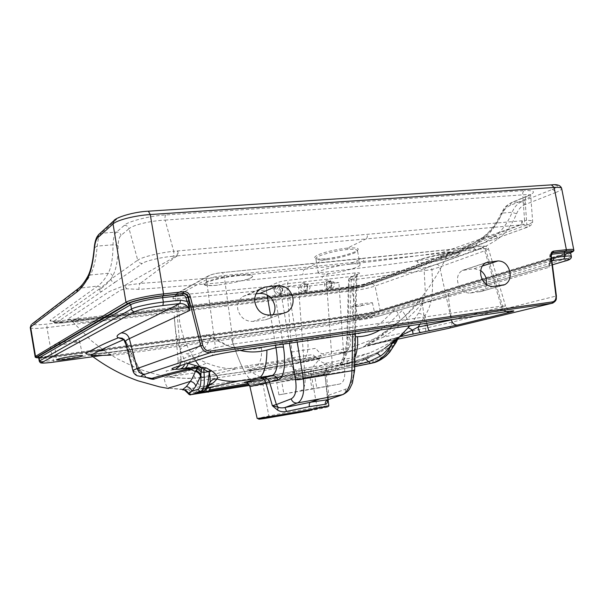 <?xml version="1.0" encoding="UTF-8"?>
<svg xmlns="http://www.w3.org/2000/svg" width="604" height="604" viewBox="0 0 604 604"><rect width="100%" height="100%" fill="white"/><g stroke="black" fill="none" stroke-linecap="round" stroke-linejoin="round"><path stroke-width="0.45" stroke-dasharray="3.02 2.27" d="M450.652 252.774C456.473 252.162 459.546 252.283 459.87 253.136C460.761 255.084 440.52 260.769 426.281 262.77L425.609 262.461C418.647 263.185 416.096 262.8 417.945 261.305L416.126 261.23C421.064 258.459 439.372 253.944 450.652 252.774M416.126 261.23C421.101 258.663 439.486 254.45 450.758 253.34C456.586 252.766 459.659 252.895 459.976 253.718C460.882 255.635 440.535 261.034 426.281 262.77M237.923 275.054C247.051 274.246 251.936 274.571 252.585 276.028C252.676 276.934 250.954 278.036 247.444 279.342L244.786 279.811C237.191 282.06 228.893 283.684 219.916 284.688L217.5 285.216C209.158 285.82 204.65 285.428 203.978 284.046C202.801 281.683 222.34 276.489 237.923 275.054M217.5 285.216C209.18 285.956 204.696 285.715 204.046 284.476C202.914 282.332 222.476 277.206 238.029 275.681C247.149 274.812 252.019 275.016 252.638 276.307C252.691 277.108 250.962 278.119 247.444 279.342M278.799 286.847L279.199 286.787C283.095 288.47 283.351 290.743 279.962 293.589L279.516 293.657C275.643 291.936 275.401 289.671 278.799 286.847M279.629 294.669C284.786 293.665 283.185 284.288 278.082 285.692C272.887 286.681 274.526 296.119 279.629 294.669L279.924 293.589C283.601 290.818 283.359 288.546 279.199 286.787L281.766 286.968C277.916 287.255 278.278 294.269 282.159 293.869L282.287 293.854C286.16 293.544 285.737 286.5 281.841 286.96M283.888 393.997L278.912 394.865L276.783 382.687L289.814 379.901C292.291 378.98 293.408 375.688 293.174 370.041L286.862 286.387L306.908 284.122C303.148 284.378 303.533 291.362 307.293 290.924L307.428 290.917C311.06 288.259 310.917 285.994 306.998 284.114L326.53 281.902L332.245 363.736C332.434 369.271 331.211 372.509 328.576 373.446L314.752 376.352L281.766 381.856L283.888 393.997L312.072 389.097L309.958 377.153M328.297 280.06C323.351 279.795 323.155 289.18 328.108 288.976C333.031 289.218 333.242 279.901 328.297 280.06M328.538 281.215L328.84 281.2C332.411 283.238 332.464 285.466 328.999 287.882L328.697 287.897C325.111 285.866 325.058 283.631 328.538 281.215M306.923 284.122L304.25 283.963C308.161 285.843 308.297 288.1 304.673 290.728L304.544 290.735C300.671 288.825 300.55 286.568 304.174 283.971L303.548 282.815C298.429 283.155 299.146 292.646 304.205 291.815C309.286 291.453 308.614 282.023 303.548 282.815M331.838 288.055C335.499 287.768 335.114 280.898 331.437 281.343L331.369 281.351C327.73 281.623 328.055 288.47 331.732 288.063L331.838 288.055M486.507 284.673C485.79 287.972 484.174 290.192 481.645 291.317L470.206 293.083C464.265 293.076 460.142 289.58 457.847 282.596C456.76 277.032 458.262 272.985 462.339 270.456L474.193 268.689L480.716 270.569M210.464 387.821L256.088 380.92L319.425 369.557L339.818 365.261L361.939 358.912L374.744 353.838L384.522 348.448L374.903 354.941L365.85 358.761L356.073 361.932M354.805 362.287L336.118 366.507L307.949 371.687L308.893 374.306L248.939 384.484M354.805 362.189L342.158 364.733L349.203 362.876L338.995 364.793C344.975 361.486 348.448 352.2 349.414 336.926L355.401 336.745M329.648 367.33L338.995 364.793L328.984 367.542C330.094 368.123 294.661 374.888 268.38 379.169L262.597 380.105M378.776 337.191L362.249 347.655L351.89 351.105L315.416 359.456L292.495 363.699L253.25 370.335L212.049 376.368C202.446 377.666 198.927 377.998 201.494 377.364L236.602 368.772C226.424 369.089 216.466 367.149 206.719 362.966L185.821 353.899C192.94 353.227 199.796 346.794 206.379 334.593L222.483 343.45C234.79 349.354 247.64 350.886 261.041 348.032L261.57 347.912C277.931 344.099 293.287 341.117 307.655 338.95L351.12 334.88C362.747 333.952 373.4 329.293 383.072 320.898L395.341 309.203C400.354 316.458 401.215 320.951 397.938 322.679L395.409 323.872L378.776 337.191L353.046 346.756L322.778 353.823C320.309 353.499 318.051 351.664 316.013 348.312L290.569 352.147L294.042 358.58L198.384 373.385L195.266 366.522L166.115 370.916C167.821 374.639 169.633 376.73 171.536 377.206L170.524 377.251C168.297 376.821 178.21 374.45 183.488 372.66C189.973 370.546 197.719 367.315 206.719 362.966M353.612 350.577L339.69 353.295L346.704 351.279L304.688 358.429L257.863 365.073L251.777 366.99L236.602 368.772M304.363 411.475L269.059 417.319L282.544 414.54L317.319 408.802L304.363 411.475M326.522 259.69C320.92 260.362 317.311 260.06 315.696 258.769C315.53 255.432 338.987 249.958 347.036 249.573C352.895 248.961 356.375 249.278 357.47 250.509C358.3 253.62 332.759 259.637 326.522 259.69L325.881 258.754C340.709 257.682 359.357 250.652 357.462 250.418L357.47 250.501M349.678 264.144C341.645 264.635 318.119 270.003 318.24 272.993C319.803 274.133 323.397 274.344 329.029 273.635C335.333 273.461 360.822 267.595 360.075 264.801C358.995 263.706 355.529 263.487 349.678 264.144L361.532 258.701L221.947 272.623C216.391 273.272 212.291 274.208 209.626 275.439L178.641 292.721L176.134 294.827L178.55 295.054L267.202 286.689L270.245 285.994L276.111 283.117C279.018 281.864 283.163 280.905 288.546 280.241L355.288 272.91C359.674 272.502 360.663 272.872 358.263 274.027L357.319 274.344L355.983 277.327L353.831 369.875C353.249 380.384 350.441 386.832 345.405 389.24L328.78 395.144L326.1 372.759L324.816 373.385L327.61 400.052M358.263 274.027L351.566 276.896L352.313 277.153L425.442 267.595L436.481 264.363L482.536 247.481C485.254 246.387 484.823 245.994 481.237 246.289L362.053 258.603L364.159 261.358L484.098 248.712C486.839 248.365 488.296 248.387 488.455 248.78L485.895 250.366L439.712 267.013L451.316 319.652M147.58 377.832C146.191 377.462 144.122 375.477 141.381 371.89L141.917 373.348L133.945 371.536L137.085 375.741L147.595 377.84L141.917 373.348C137.531 366.205 132.359 356.043 126.41 342.868L124.016 339.191L125.338 341.985L126.41 342.868L126.153 341.955L124.5 339.992M133.008 371.067L133.945 371.536L126.387 342.861L124.016 339.191L122.469 338.263M111.038 355.099L115.553 355.024L334.246 324.703C343.676 322.068 359.365 318.602 366.598 317.062L420.648 300.626L422.362 303.465L425.609 328.198L383.457 337.077L372.064 342.038C368.04 343.676 363.759 346.379 368.274 345.299L370.003 344.952C382.574 341.909 392.192 339.259 398.859 337.009L399.599 336.768M394.057 340.271C392.925 341.434 392.668 343.132 393.287 345.36C387.806 353.816 381.23 358.874 373.559 360.528L346.756 365.956C354.103 363.834 361.184 361.305 368.002 358.368L393.287 345.36L398.882 337.055L397.092 337.613L396.186 338.217L398.685 337.387L392.479 341.215L396.186 338.217C389.64 340.429 380.173 343.034 367.791 346.024C363.517 347.693 365.133 344.59 370.66 341.192L382.868 333.174L383.457 337.077C397.221 328.153 410.146 316.964 422.241 303.495C421.939 300.603 422.453 298.814 423.766 298.127L423.887 298.104C422.566 298.784 422.06 300.573 422.362 303.465L448.425 296.828L548.953 267.33L550.501 259.267L550.123 256.3L550.954 256.043L556.05 296.058L451.852 322.204L448.425 296.828C448.228 293.982 449.172 292.034 451.248 290.977L424.197 298.044L372.736 313.816C365.518 315.884 355.726 318.006 343.366 320.188L159.615 345.526C137.153 348.387 106.968 353.325 89.777 354.231M451.852 322.204L425.609 328.198C425.918 331.219 425.375 333.083 423.97 333.793L448.742 328.289C451.007 327.255 452.041 325.224 451.852 322.204M349.203 362.876C351.822 362 353.725 360.256 354.91 357.651M379.961 330.048L389.912 322.589L402.189 310.418L404.604 314.239C407.058 317.681 409.097 323.752 408.583 325.881M377.394 353.461L374.963 353.695L363.193 359.735L339.818 365.261M391.671 346.318C391.067 344.084 391.339 342.385 392.479 341.215C385.073 345.624 376.821 349.829 369.482 352.97L348.636 360.475L330.728 365.495L313.71 368.863L326.515 363.525L325.586 363.306C322.921 363.397 318.686 360.49 312.872 354.578L287.587 358.482L291.656 366.092L245.383 373.446C241.026 365.344 236.383 353.846 231.46 338.95C236.383 353.846 241.026 365.344 245.383 373.446L196.602 381.192L192.933 373.068L164.001 377.53C165.307 384.733 167.195 388.327 169.686 388.304L184.597 389.799M368.002 358.368C367.564 355.915 368.055 354.118 369.482 352.97L350.109 358.134C341.841 359.878 341.532 360.437 325.586 363.306M110.743 279.32L112.714 276.051C116.104 269.905 117.908 259.977 118.112 246.251C118.195 240.709 119.177 237.07 121.057 235.349L129.03 228.674L137.742 260.15L110.743 279.32C107.535 283.223 104.492 286.145 101.615 288.063L101.178 287.587L52.88 321.955C54.118 322.302 54.632 322.544 61.397 321.841L60.702 320.716L351.256 286.583C357.357 285.775 362.453 284.703 366.53 283.374L460.467 249.188L459.289 250.713L477.22 242.967L475.922 245.73L361.494 286.877L353.974 288.297L62.22 322.944L55.878 323.08L115.024 282.279C112.925 282.325 111.498 281.336 110.743 279.32L101.178 287.587L97.705 286.077L78.671 288.282M172.978 256.262C161.872 257.07 144.945 261.064 142.385 263.435C140.12 263.45 138.573 262.355 137.742 260.15C141.864 257.085 159.335 252.744 173.71 251.272C174.02 253.816 173.778 255.484 172.978 256.262L177.123 255.885L140.166 283.435C199.984 279.161 254.805 274.412 304.642 269.173C354.495 263.925 400.55 258.301 442.8 252.291L520.157 224.945L366.016 238.935L347.421 248.101C336.941 249.074 322.438 252.57 316.881 255.432C311.921 258.497 314.865 259.614 325.73 258.784C337.696 257.334 347.579 254.971 355.363 251.687C361.003 248.569 358.353 247.368 347.421 248.101L347.036 249.573M524.868 228.048C531.754 225.322 531.105 224.205 522.905 224.696C524.242 224.001 524.808 222.619 524.597 220.543C529.814 220.241 532.494 220.581 532.645 221.562L532.645 221.562C532.577 222.431 530.652 223.548 526.877 224.907L525.019 199.471L510.199 205.42C506.635 206.953 503.736 210.026 501.516 214.647C496.027 226.1 489.399 234.563 481.622 240.037L477.22 242.967L526.877 224.907L525.548 227.859L475.272 245.911M102.544 355.378L360.482 319.81L377.923 316.353L552.411 264.786L377.923 316.353M358.851 319.154C367.904 317.749 373.355 316.534 375.205 315.507L370.078 315.779C363.276 316.677 353.197 318.927 353.634 319.433L358.851 319.154M273.182 314.676L269.308 318.482L265.299 319.833L253.031 321.434C245.383 321.547 240.332 317.613 237.863 309.641C236.881 304.31 238.489 299.977 242.695 296.617L247.58 294.835L256.036 293.854M30.238 327.527L30.245 327.557C31.091 328.719 36.655 328.735 46.946 327.61L352.034 290.939C360.15 289.86 368.659 288.236 375.046 286.017L475.59 250.547C475.106 248.765 474.117 247.859 472.638 247.829L372.449 283.767C367.149 285.481 360.611 286.855 352.834 287.882L47.082 324.091C37.003 325.163 32.382 324.99 33.235 323.578L80 287.882C83.579 285.179 87.029 280.875 90.358 274.979L87.746 276.458M52.103 356.685L38.694 357.885L52.103 356.685L357.493 315.439C366.167 314.178 373.506 312.706 379.493 311.03L570.606 252.698L566.688 254.058L567.141 252.887L380.052 310.094C374.993 311.687 364.393 313.763 356.919 314.775L51.74 355.854C41.578 357.145 36.044 357.402 35.115 356.624M351.256 286.583L352.615 287.436C358.867 286.59 361.592 285.896 364.869 284.869L363.2 286.364M165.821 214.956C165.043 215.839 164.801 217.553 165.118 220.113L522.732 194.858C522.513 192.782 523.079 191.37 524.423 190.607L165.821 214.956C150.57 215.666 127.497 221.479 124.348 225.322L116.481 232.095C114.398 233.899 113.242 238.135 113.031 244.809C112.948 257.999 111.332 267.489 108.192 273.272C104.983 279.116 101.487 283.382 97.705 286.077L50.124 320.301C49.332 321.411 52.82 321.562 60.581 320.754M208.735 385.616L200.468 388.999L203.367 388.795C201.691 388.991 201.585 388.953 203.035 388.689L207.633 387.844M199.569 392.177L203.367 388.795L207.361 388.251M249.928 386.598L271.294 383.487C294.344 379.659 325.45 373.831 324.824 373.415L324.824 373.4C324.703 370.38 326.092 368.425 328.984 367.542M506.507 311.611L506.424 311.619C503.962 311.422 502.234 309.595 501.237 306.152L233.401 344.076C234.344 348.161 235.703 350.396 237.5 350.781L237.561 350.788M188.32 363.072C190.034 360.966 192.125 359.727 194.601 359.357L186.681 345.194C183.676 338.164 181.336 330.471 179.675 322.106L177.75 298.519L172.925 298.761L175.628 296.549L176.881 293.423L207.806 276.179L206.485 279.569L215.462 347.647L181.079 359.304L175.628 296.549L206.485 279.569C210.245 277.689 216.134 276.36 224.152 275.567L233.401 344.076L215.462 347.647C215.681 351.158 214.39 353.793 211.589 355.545C216.677 354.495 227.557 352.192 237.5 350.781L510.531 310.947C509.685 311.407 508.032 309.776 505.563 306.032L501.237 306.152L484.098 248.712L481.788 246.19L481.237 246.289M367.791 346.024L370.003 344.952L397.711 339.221M418.587 313.038L425.042 315.56C434.412 301.388 432.502 285.035 431.951 269.512L424.189 270.668L425.246 291.219C424.567 298.738 422.347 306.009 418.587 313.038L410.108 325.654M225.458 305.216L349.24 290.403C354.488 288.599 358.912 287.489 362.498 287.066C386.794 278.867 414.442 268.682 445.458 256.519L447.27 255.409L446.809 255.213L440.686 257.41C398.58 263.495 352.668 269.225 302.951 274.609C253.257 279.977 198.603 284.899 138.988 289.369L126.787 288.803C122.823 289.256 120.324 289.988 119.275 291L72.352 321.554L82.22 322.355L225.458 305.216M425.442 267.595L424.189 270.668L348.531 280.324L349.308 280.158L347.685 337.757C347.096 352.487 342.944 368.334 335.386 370.32L326.1 372.759C325.986 370.252 326.923 368.516 328.901 367.557C327.511 368.999 325.82 366.575 324.816 373.385L327.527 396.149L328.78 395.144L328.334 398.21L327.527 396.164L327.466 399.924M351.566 276.896L350.637 277.206L349.308 280.158L355.983 277.327L356.813 276.413L354.118 276.202L287.512 283.638C284.106 283.888 281.539 284.635 279.826 285.888L273.914 288.727L266.236 290.018L267.066 294.865M426.734 323.231L425.042 315.56L420.014 324.212M436.481 264.363C438.036 264.326 439.116 265.209 439.712 267.013L431.951 269.512C431.399 267.723 430.516 266.802 429.316 266.734M328.206 399.667L328.334 398.21L327.459 400.014M354.623 370.229L353.831 369.875M506.099 311.672L502.739 306.802L485.895 250.366C485.261 248.448 484.144 247.489 482.536 247.481M453.627 319.32L505.563 306.032L488.455 248.78C487.911 246.719 485.684 245.851 481.788 246.19L221.947 272.623M346.704 351.279C349.958 348.349 351.271 342.891 350.652 334.903M307.655 338.95C308.614 348.621 307.625 355.114 304.688 358.429M294.042 358.58L298.61 362.234C307.376 360.52 315.681 357.772 323.525 353.989L322.778 353.823M347.685 337.757L346.93 337.379L349.414 336.926L351.196 280.339L352.313 277.153M382.868 333.174C396.209 324.582 408.802 313.733 420.648 300.626L423.766 298.127L368.901 314.903L342.596 320.309L113.424 351.83L89.649 354.291L90.653 355.001M291.656 366.092L296.156 371.067L249.595 378.919L200.407 386.59L196.602 381.192M313.317 372.962L313.71 368.863L296.156 371.067L297.749 375.311L313.317 372.962L346.756 365.956C346.439 363.389 347.066 361.562 348.636 360.475M475.59 250.547C483.102 247.904 490.576 244.001 498.013 238.822C497.281 237.1 496.141 236.224 494.608 236.194C487.322 241.321 479.999 245.201 472.638 247.829L461.109 249.007C468.372 246.379 475.733 242.476 483.192 237.289C490.546 232.14 496.881 224.084 502.196 213.099L501.048 213.559L501.516 214.647M451.105 254.714L452.766 253.453L459.131 251.158C464.551 249.263 470.584 246.538 477.22 242.967M355.167 305.201C358.029 307.413 360.822 306.832 363.57 303.45L355.167 305.201L351.762 306.507L356.775 306.356C365.45 305.043 370.66 303.835 372.404 302.717L363.57 303.45M498.013 238.822C505.654 233.416 511.83 225.073 516.533 213.793L512.139 212.283L502.196 213.099C504.876 207.565 508.206 204.001 512.177 202.4L521.675 201.683C523.23 201.766 524.272 202.77 524.801 204.688L555.295 192.676L567.141 252.887C571.565 251.528 573.777 250.517 573.777 249.867M124.348 225.322C126.636 225.345 128.199 226.462 129.03 228.674C133.144 224.998 150.026 220.822 165.118 220.113L173.71 251.272L524.597 220.543L522.732 194.858C528.024 194.405 530.697 194.699 530.742 195.741L532.645 221.562C532.6 224.394 530.229 226.492 525.548 227.859L363.782 286.198L353.974 288.297M510.199 205.42L511.422 202.619L530.893 194.458L530.742 195.741C530.652 196.7 528.742 197.946 525.019 199.471L526.243 196.617L527.013 196.398C536.36 192.215 535.499 190.283 524.423 190.607M103.896 350.396L358.799 315.877C366.401 314.79 372.985 313.484 378.527 311.966L565.027 255.417C568.764 254.276 570.629 253.438 570.629 252.902M571.301 256.322C571.301 256.843 569.429 257.659 565.684 258.784L379.048 314.473C373.506 316.035 366.938 317.372 359.327 318.474L358.278 315.197L102.876 349.678L358.278 315.197C366.492 314.012 373.37 312.63 378.934 311.075L379.086 311.03C373.408 312.623 366.454 314.012 358.217 315.212M522.905 224.696L520.157 224.945C521.494 224.25 522.052 222.861 521.841 220.785M440.686 257.41C440.58 254.76 441.29 253.053 442.8 252.291L450.569 251.913L441.456 256.504L364.537 284.499C319.463 292.94 274.276 295.892 223.178 302.672L82.635 319.274L67.391 319.342L109.369 291.513L124.379 285.564L140.166 283.435C139.237 284.25 138.845 286.228 138.988 289.369M400.21 336.458L399.191 337.017M355.288 272.91L354.118 276.202L352.781 334.004M355.477 333.612L356.813 276.413L357.606 274.269L350.637 277.206C349.588 277.432 348.886 278.474 348.538 280.324L346.93 337.379L346.243 345.186L344.378 354.79L341.366 362.173C339.289 364.703 338.21 365.662 338.119 365.058L338.149 365.05M354.707 366.522L297.206 377.47L249.497 385.382M249.52 385.435L296.179 377.689L354.707 366.598M354.737 365.088L308.893 374.306M188.018 393.347L209.059 389.897M248.048 383.555L297.749 375.311M398.685 337.387L397.93 338.776M396.081 342.46L397.636 338.119M195.515 360.762L194.601 359.357C198.157 356.775 202.483 351.528 207.572 343.623L211.491 336.292L227.67 345.631L240.128 350.411M169.686 388.304L186.772 389.482L184.379 389.942M210.985 355.847L177.455 366.53C180.052 364.914 181.26 362.506 181.079 359.304L178.157 360.875L174.246 315.643C174.813 328.531 176.806 339.992 180.234 350.018C181.177 347.844 183.329 346.243 186.681 345.194M184.681 364.242L184.967 361.366L180.234 350.018L181.215 361.396L184.967 361.366L187.776 363.246M289.429 343.231L284.386 313.136M284.363 313.008L279.826 285.888C279.139 284.016 277.9 283.095 276.111 283.117M283.034 344.167L273.914 288.727C273.242 286.877 272.019 285.971 270.245 285.994M178.157 360.875L181.215 361.396L180.392 365.624M261.57 347.912C261.894 356.368 260.656 362.083 257.863 365.073M171.536 377.206L172.125 377.417C182.393 378.61 192.465 378.595 202.355 377.379L198.384 373.385M270.517 315.016L275.567 345.254M267.202 286.689L266.236 290.018L223.08 294.344L177.75 298.519L178.55 295.054M126.077 344.786C130.774 355.19 134.888 363.366 138.429 369.301C139.539 371.951 142.408 374.759 147.036 377.726M203.019 390.909L200.407 386.59L186.772 389.482C188.886 389.746 190.456 390.931 191.483 393.038M124.016 339.191L126.153 341.955L136.232 362.815L141.381 371.89L138.429 369.301M118.112 246.251C117.025 245.05 115.326 244.575 113.031 244.809L97.221 246.092L94.224 247.98M74.519 340.581C78.233 343.631 79.917 343.676 79.562 340.709L69.951 341.064C60.868 342.362 55.742 343.533 54.571 344.574C55.077 345.111 58.339 345.005 64.356 344.265C73.394 342.974 78.467 341.804 79.577 340.762L79.562 340.709M101.615 288.063L98.263 290.411L101.253 291.43M38.731 358.036L38.731 358.051C39.419 358.678 44.122 358.429 52.827 357.311L53.348 360.392C44.711 361.517 40.015 361.751 39.252 361.117M297.206 342.098L287.512 283.638L288.546 280.241M178.641 292.721L176.881 293.423L173.061 297.478L172.925 298.761L173.061 297.478L176.134 294.827M364.159 261.358L224.152 275.567L222.347 272.54C215.839 273.234 210.992 274.45 207.806 276.179L209.626 275.439M198.633 392.494L195.228 392.781L206.228 388.455L209.218 384.28L207.738 385.08L205.058 390.343L194.699 393.672L197.387 390.229L194.254 393.967M551.346 254.276L550.214 256.557L550.591 259.516L548.953 267.33C548.659 264.129 549.648 261.894 551.913 260.626L451.248 290.977L424.31 298.014M551.618 258.542L550.501 259.267M278.912 394.865L300.513 390.856C303.85 389.723 305.382 385.443 305.103 378.013L344.771 371.392C344.975 378.663 343.306 382.876 339.773 384.031L316.866 388.259L314.752 376.352M312.072 389.097L316.866 388.259M276.783 382.687L281.766 381.856M286.862 286.387L298.572 287.217L305.103 378.013M298.572 287.217L338.904 282.604L344.771 371.392M326.53 281.902L338.904 282.604M279.962 293.589L279.524 293.657M307.413 290.917L304.673 290.728C309.852 288.697 306.236 283.412 304.25 283.963L306.998 284.114M328.108 288.976L328.697 287.897M470.206 293.083L493 286.492M301.894 359.357C283.284 362.249 258.286 366.975 250.109 369.127C241.645 371.324 250.879 370.562 268.425 367.783C285.873 365.035 308.319 360.83 317.681 358.527C326.598 356.171 321.336 356.443 301.894 359.357M269.331 368.289L249.082 370.803C244.416 370.645 276.655 364.114 301.117 360.331C314.88 358.217 321.26 357.538 320.263 358.285C318.24 359.539 290.177 365.02 269.331 368.289M261.019 377.666L275.281 375.794C290.094 373.4 310.101 369.588 311.294 368.916L297.712 370.637L264.552 376.722M276.171 378.044L262.559 379.916C261.698 379.659 282.325 375.711 297.621 373.227L310.705 371.445C311.271 371.762 291.128 375.605 276.171 378.044M268.984 416.888L326.832 406.953C328.463 406.877 329.142 406.477 328.855 405.745C329.354 405.209 299.418 410.191 277.387 414.284L257.161 418.406L258.006 419.123L323.676 407.383C332.019 406.266 327.285 407.39 309.467 410.758M329.029 273.635L322.566 276.602L321.464 279.939M115.024 282.279L142.385 263.435M126.787 288.803L124.379 285.564L176.549 255.937C177.357 255.16 177.606 253.499 177.297 250.954M522.226 220.747C522.437 222.831 521.871 224.22 520.535 224.914L450.569 251.913L446.809 255.213M551.89 260.671L452.29 290.698M352.834 287.882L352.034 290.939L357.432 315.447L52.072 356.692L46.946 327.61L47.082 324.091M564.498 261.222L565.684 258.784L565.027 255.417L565.48 254.246L570.637 252.397L379.086 311.03M98.339 351.151L52.827 357.311L52.495 356.481L100.808 349.958L52.465 356.481L38.535 357.553M99.456 233.831L101.253 233.235L116.481 232.095C118.724 232.11 120.249 233.189 121.057 235.349M112.714 276.051C111.846 274.141 110.336 273.212 108.192 273.272L90.358 274.979C93.673 269.022 95.96 259.388 97.221 246.092C97.848 239.554 99.192 235.266 101.253 233.235L116.625 219.32C119.977 215.998 135.288 212.079 148.154 211.317L550.991 184.99C559.138 184.764 559.5 186.274 552.079 189.52L521.675 201.683C517.507 203.465 514.329 206.998 512.139 212.283C507.7 223.042 501.856 231.007 494.608 236.194L483.192 237.289L482.203 237.689L481.622 240.037M366.53 283.374L460.467 249.188C467.602 246.628 474.842 242.793 482.203 237.689C489.482 232.6 495.771 224.552 501.048 213.559L504.114 208.478C504.468 207.293 506.899 205.337 511.422 202.619L527.013 196.398M550.991 184.99L551.376 184.877M61.397 321.841L352.615 287.436L353.733 288.334L62.099 322.974L61.397 321.841M62.22 322.944L55.644 323.246L52.118 321.245L60.702 320.716L351.498 286.538C357.394 285.737 362.211 284.741 365.948 283.54L364.869 284.869L459.131 251.158M565.661 254.201L378.934 311.075L378.527 311.966L379.048 314.473L378.21 316.277L368.342 318.519L360.362 319.833L359.327 318.474L53.348 360.392L54.073 362.068M423.933 333.808L368.274 345.299L398.859 337.009M474.193 268.689L482.279 266.054M464.702 269.784L485.352 262.997M479.697 291.845L502.679 285.247M341.902 394.925L342.921 394.571C344.793 393.483 345.624 391.709 345.405 389.24M253.25 370.335L252.895 370.365C251.007 370.244 249.203 368.719 247.481 365.79M251.558 382.981L249.595 378.919L245.383 373.446M318.24 272.993L315.869 258.671C316.035 258.527 315.756 259.524 325.881 258.754L304.642 269.173C303.404 269.996 302.838 271.808 302.951 274.609M177.87 250.902C178.18 253.453 177.931 255.107 177.123 255.885L366.016 238.935C367.126 238.18 367.549 236.67 367.3 234.42M335.386 370.32C335.243 367.881 336.156 366.122 338.119 365.058M304.205 291.815L304.552 290.735M516.533 213.793C518.436 209.241 521.192 206.206 524.801 204.688M379.493 311.03L380.052 310.094L375.046 286.017L372.449 283.767M552.079 189.52C553.672 189.618 554.744 190.668 555.295 192.676C559.629 190.947 561.758 189.558 561.675 188.501M556.382 295.915L556.05 296.058C556.329 299.569 555.235 301.909 552.781 303.072L448.651 328.319M299.607 373.234L297.206 377.47M319.425 369.557C321.034 369.263 322.445 369.92 323.676 371.543L325.352 372.381M204.227 385.903L207.414 392.419M296.179 377.689L292.532 371.596M327.036 372.117L328.425 370.071C328.478 367.844 329.248 366.318 330.728 365.495M372.26 363.079L373.559 360.528M384.499 348.463L374.963 353.695L361.939 358.912M365.48 358.927L362.113 358.821L340.346 365.133M259.093 289.769L247.58 294.835M282.876 313.431L265.299 319.833M270.237 315.054L253.031 321.434M55.945 322.702L50.124 320.301M33.235 323.578L32.155 323.903M114.737 219.939L116.625 219.32M178.165 360.882C177.825 364.061 177.282 365.956 176.519 366.56L177.259 366.628M203.948 390.796L205.058 390.343M200.468 388.999L207.738 385.088M102.582 355.378L360.482 319.81M550.214 256.557L549.806 256.474L551.565 253.65M551.882 260.641C551.241 260.686 550.531 261.736 549.746 263.789L550.184 259.441L549.806 256.474C549.587 254.782 550.176 253.612 551.58 252.963L552.411 252.706L551.278 255.869M357.493 315.439L357.432 315.447C366.183 314.186 373.589 312.698 379.644 310.992L566.507 254.103M39.056 357.576L52.465 356.481M300.513 390.856L339.773 384.031M289.814 379.901L328.576 373.446M293.174 370.041L332.245 363.736M459.87 253.136L459.976 253.718M304.544 290.735L307.293 290.924M331.732 288.063L328.886 287.889C332.547 284.892 332.525 282.664 328.81 281.2L331.437 281.343M260.392 377.304L248.833 370.562L268.516 367.776C289.105 364.718 318.55 358.512 320.407 357.976L311.294 368.916L310.705 371.445L317.319 408.802M269.059 417.319L261.932 378.481M328.1 399.72L324.824 373.415C325.246 370.29 325.805 368.682 326.5 368.576L288.463 375.748L246.711 382.619M360.075 264.801L357.477 250.509M72.352 321.554L70.691 320.196L79.939 319.561L354.79 286.802L364.416 284.492L447.383 254.201L448.213 253.952L447.27 255.409C440.15 270.222 432.238 283.336 423.517 294.76C415.809 304.884 407.285 314.193 397.938 322.679L391.233 328.485L373.929 341.554L366.673 345.79L362.249 347.655M462.339 270.456L485.895 262.71M481.645 291.317L502.883 285.224M362.264 347.685L333.718 355.22L319.131 358.429L289.603 364.189L252.895 370.365L200.943 377.704L187.889 378.481L170.524 377.251C158.746 375.326 147.217 372.162 135.938 367.753L116.776 358.504L104.198 350.607L91.181 340.573L72.344 321.554M351.762 306.507L353.634 319.433M372.404 302.717L375.205 315.507M190.819 394.789L313.884 374.601L373.695 362.74M242.695 296.617L260.256 288.878M269.308 318.482L283.412 313.348M168.463 388.463L167.761 388.357M279.516 293.657L282.159 293.869M79.577 340.762L82.559 355.779M54.571 344.574L56.451 359.863M203.978 284.046L204.046 284.476"/><path stroke-width="0.91" d="M292.902 298.006C290.69 289.731 285.715 285.601 277.983 285.609L265.33 287.028L260.256 288.878C255.937 292.087 254.163 296.647 254.948 302.566C257.236 311.037 262.332 315.197 270.237 315.054L282.876 313.431L287.036 312.034C291.762 308.923 293.718 304.25 292.902 298.006M256.036 293.854L259.841 293.416C267.315 293.423 272.261 297.327 274.661 305.111C275.379 308.372 274.888 311.558 273.182 314.676M480.852 275.424C482.883 282.823 486.93 286.507 493 286.492L504.68 284.703C509.029 282.37 510.773 278.112 509.919 271.936C507.949 264.68 503.978 261.019 498.021 260.936L485.895 262.71C481.698 265.126 480.014 269.361 480.852 275.424M354.805 362.189L356.073 361.932L354.805 362.287M327.61 400.052L327.549 400.935C327.345 403.072 326.568 404.204 325.209 404.333L309.339 406.651L286.606 411.445C283.336 412.17 280.301 411.709 277.515 410.063L272.359 405.729L265.971 383.178L269.527 382.143L276.39 404.537L291.143 398.874C295.499 396.541 296.964 390.124 295.522 379.614L289.429 343.231M89.777 354.231C85.443 354.193 84.764 353.536 87.723 352.253L96.814 347.511C102.061 344.673 109.248 341.426 118.392 337.764C115.96 336.722 116.882 335.122 121.132 332.947L179.947 303.555C184.726 303.434 187.927 305.76 189.558 310.539L129.324 338.663L137.206 368.546L200.853 345.805L188.395 296.957L187.882 297.213L188.81 300.845L189.558 310.539C189.143 307.126 188.274 304.076 186.938 301.381L188.81 300.845M121.132 332.947C125.232 332.789 127.965 334.692 129.324 338.663C126.364 340.037 125.036 341.147 125.345 341.992L133.001 371.037C132.774 370.501 134.179 369.671 137.206 368.546C138.58 372.525 141.291 374.389 145.33 374.14C141.366 375.469 140.249 376.307 141.985 376.654L154.556 378.889C161.691 376.556 173.741 373.415 190.705 369.459L195.364 371.468L197.991 367.844L190.705 369.459L187.897 368.976L194.141 367.511L179.365 369.18C181.993 368.576 183.767 366.93 184.681 364.242M133.008 371.067L133.001 371.037C133.575 373.083 134.934 374.654 137.085 375.741L141.985 376.654M354.91 357.651C357.319 350.894 358.157 343.91 357.44 336.7L357.908 336.692C365.609 336.42 372.962 334.201 379.961 330.048M408.583 325.881L408.153 327.987C408.893 327.897 410.305 328.599 412.396 330.094L418.028 327.051L427.179 325.254L426.734 323.231M384.522 348.448L399.493 336.715L410.108 325.654M180.453 300.128L186.938 301.381L186.017 297.757C185.473 296.156 184.401 295.379 182.808 295.409L162.635 297.659L163.374 302.083L180.453 300.128L179.947 303.555L162.906 305.526C149.482 307.27 140.113 309.308 134.798 311.656L41.978 362.468C41.14 363.351 45.172 363.215 54.088 362.06L102.544 355.378M72.54 356.33C63.05 357.734 57.69 358.912 56.451 359.863C56.965 360.316 60.362 360.127 66.636 359.297C76.059 357.9 81.366 356.722 82.559 355.779C82.069 355.341 78.724 355.522 72.54 356.33M480.716 270.569C483.661 272.872 485.525 275.718 486.311 279.093L486.507 284.673M39.056 357.576L37.878 356.813L129.075 303.412C132.827 301.041 149.248 297.387 162.869 295.922L183.571 293.423L163.344 295.658C148.954 297.206 131.581 301.071 127.648 303.57L36.701 357.039C35.795 357.545 36.459 357.825 38.686 357.87C36.074 357.794 34.881 357.372 35.115 356.609L125.979 302.272L113.046 223.941L97.833 237.636L98.58 234.631L99.456 233.831M210.985 355.847L209.112 356.39C215.334 354.608 224.96 352.713 237.999 350.72L507.126 311.528C515.242 310.426 515.99 310.72 509.368 312.419L506.099 311.672M509.368 312.419L457.636 325.043L399.599 336.768M240.128 350.411C248.742 352.532 257.485 352.464 266.356 350.214L275.96 347.73C278.565 363.102 277.296 372.411 272.147 375.65L262.068 378.459C263.895 378.587 265.201 380.158 265.971 383.178L249.928 386.598L257.161 418.406C255.885 419.063 286.953 413.914 309.792 409.655L328.855 405.745L328.1 399.72M263.873 378.059C266.621 377.938 268.508 379.304 269.527 382.143L277.946 379.818C276.874 376.926 274.941 375.545 272.147 375.65L259.818 377.387L253.62 379.146L238.414 381.048C230.743 381.72 223.608 381.033 217.017 378.987L213.28 382.876L208.735 385.616M207.633 387.844L238.414 381.048M207.361 388.251L210.464 387.821L208.893 390.939L198.633 392.494M237.561 350.788L237.999 350.72M507.126 311.528L506.507 311.611M451.316 319.652L453.627 319.32M429.814 330.977C428.863 330.682 427.987 328.772 427.179 325.254L451.369 319.894C452.524 323.45 454.616 325.163 457.636 325.043M277.515 410.063L278.18 407.285L272.359 405.729L276.39 404.537L278.18 407.285C280.339 407.994 282.604 408.07 284.975 407.511L310.471 402.249L328.176 399.659L341.902 394.925M325.209 404.333C325.126 401.939 326.115 400.384 328.176 399.659L341.804 394.941C344.559 394.034 346.968 391.301 349.044 386.734C350.826 381.675 351.702 379.025 351.936 370.735L354.623 370.229L352.381 383.2L349.799 388.546C348.727 390.697 346.439 392.706 342.921 394.571L319.818 398.912L310.471 402.249C309.444 402.815 309.067 404.28 309.339 406.651M328.206 399.667L327.436 400.195L327.549 400.935M355.401 336.745L357.44 336.7M403.366 334.389L401.335 336.171L399.614 336.647L403.366 334.389L412.396 330.094L413.144 334.171M399.191 337.017L398.685 337.387M399.493 336.715L398.127 338.383L399.493 336.715M420.701 332.751C419.727 332.457 418.836 330.554 418.028 327.051L420.014 324.212M249.497 385.382L193.499 394.216L203.948 390.796C206.417 389.671 208.342 384.242 209.233 372.215L203.767 369.323L204.009 372.404L208.123 371.717L210.32 370.131L211.423 370.682C216.64 374.518 218.505 377.281 217.017 378.987C213.325 378.723 210.796 380.271 209.429 383.615C210.479 380.92 210.411 377.123 209.233 372.215L211.423 370.682M195.515 360.762L199.977 366.922L205.979 367.836L203.767 369.323C203.246 367.979 202.612 367.768 201.879 368.682L201.109 371.83L204.009 372.404C204.839 383.948 203.941 390.229 201.321 391.241L191.075 394.631L249.52 385.435M392.857 342.015L392.91 343.132L395.424 342.785L396.949 339.758L391.921 343.887C389.27 349.724 386.228 354.095 382.793 357.009C378.897 360.414 374.79 362.536 370.478 363.366L354.707 366.522M354.707 366.598L372.139 363.11C381.781 360.966 389.542 354.193 395.424 342.785L396.118 342.392L397.976 338.701L396.949 339.758L396.79 338.753M248.939 384.484L208.893 390.939L208.32 392.215M391.86 342.823L391.921 343.887C388.372 349.029 384.612 353.068 380.648 356.005L368.41 361.917L354.737 365.088M209.059 389.897L248.048 383.555M398.149 338.331L400.21 336.458M266.9 350.071C266.945 359.403 265.345 373.748 259.818 377.387M205.979 367.836L210.32 370.131M184.597 389.799C182.785 390.033 182.212 389.92 182.876 389.467L186.379 386.575L190.388 381.343C192.132 378.776 193.786 375.484 195.364 371.468C197.976 372.177 199.713 373.77 200.581 376.232L195.862 386.167L191.921 391.339L198.15 389.172C200.256 388.41 201.162 383.812 200.868 375.386L200.581 376.232M168.463 388.463L168.463 388.463C166.432 388.289 172.48 386.945 176.24 385.828L190.388 381.343C193.144 381.924 194.971 383.532 195.862 386.167M187.776 363.246L199.977 366.922L201.879 368.682L199.411 366.96L194.141 367.511L195.152 365.699M277.946 379.818C284.794 377.93 285.752 362.09 283.48 347.217L283.034 344.167M187.897 368.976C170.773 372.985 158.61 376.171 151.4 378.542C151.189 379.033 149.92 378.799 147.595 377.84M295.522 379.614C297.53 379.931 300.128 379.682 303.306 378.867C304.348 387.179 303.91 389.814 302.966 394.857C301.66 399.403 299.758 402.113 297.251 402.981L284.975 407.511L286.606 411.445M267.066 294.865L270.517 315.016M275.567 345.254L275.96 347.73C279.063 347.028 281.57 346.855 283.48 347.217M124.5 339.992L123.76 339.584L126.077 344.786M122.469 338.263L118.392 337.764L123.76 339.584L104.968 347.957L90.826 355.144C92.095 355.718 101.653 355.439 111.038 355.099M147.036 377.726C151.068 379.274 153.575 379.659 154.556 378.889M78.671 288.282L77.72 289.022L76.859 291.981L30.608 326.968L30.245 327.557L35.115 356.609M162.869 295.922L162.635 297.659C149.792 299.048 134.307 302.491 130.743 304.703L38.731 358.051L39.245 361.094L131.468 309.074C135.039 306.915 150.532 303.502 163.374 302.083L162.906 305.526M197.991 367.844L201.351 370.373L197.991 367.844M205.058 390.343C207.149 388.976 208.539 386.96 209.218 384.28L209.429 383.615M186.379 386.575C189.195 387.043 191.045 388.629 191.921 391.339L188.018 393.347C188.984 394.608 189.92 395.084 190.819 394.789M197.01 368.636L201.109 371.83L200.868 375.386C200.007 372.932 198.278 371.347 195.673 370.637M277.983 285.609L259.841 293.416M264.552 376.722L261.147 377.742L261.932 378.481M309.467 410.758L264.492 418.496C255.364 419.81 256.859 419.274 268.984 416.888M564.498 261.222L552.411 264.794L564.423 261.23C571.127 259.116 570.916 258.399 563.781 259.078L551.89 260.671M118.392 337.764L123.994 339.184M550.871 255.786C550.712 253.121 551.626 251.566 553.611 251.121L566.371 249.716L554.125 187.436L150.26 214.548L163.578 293.922L183.827 291.694C187.029 291.634 189.173 293.212 190.268 296.413L202.733 345.292C204.107 349.301 206.764 351.203 210.698 351L552.539 301.902C555.038 301.245 556.186 299.237 555.974 295.869L550.871 255.786L551.278 255.869L552.411 252.706L553.007 252.548L552.313 252.766M552.26 252.797L564.921 251.392C571.006 250.773 572.902 251.105 570.621 252.381L570.629 252.902C570.44 252.404 568.334 252.374 564.31 252.804L551.346 254.276M102.876 349.678L100.8 349.958L102.876 349.678M565.759 251.136L566.371 249.716C571.09 249.218 573.558 249.271 573.777 249.867C574.291 250.705 573.234 251.657 570.606 252.714C574.615 250.947 573 250.426 565.759 251.136L553.007 252.548L553.611 251.121M87.746 276.458L87.459 276.972C90.66 271.362 92.91 261.691 94.224 247.98C94.609 243.488 95.477 239.871 96.829 237.123L98.58 234.631L113.816 220.77L113.046 223.941C116.934 220.098 135.062 215.477 150.26 214.548L148.373 211.189M551.376 184.877L554.125 187.436C558.859 187.149 561.38 187.504 561.675 188.501L573.777 249.867M98.339 351.151L103.896 350.396M297.206 342.098L303.306 378.867L351.936 370.735L352.781 334.004M397.711 339.221L447.957 328.485L551.928 303.291L210.403 352.645L145.33 374.14M179.365 369.18L175.553 369.301C170.849 369.444 170.713 368.78 175.152 367.308L209.112 356.39M262.597 380.105C238.391 383.812 238.21 383.268 262.068 378.459M482.279 266.054L498.021 260.936M485.352 262.997L488.326 262.023M551.618 258.542L554.245 257.5L564.989 256.27L564.31 252.804L564.921 251.392M563.781 259.078L564.989 256.27C569.013 255.824 571.12 255.847 571.301 256.322L570.629 252.902M555.974 295.869L556.382 295.915C556.005 298.723 557.462 300.113 552.781 303.072L551.928 303.291L552.539 301.902M447.957 328.485L448.651 328.319M372.26 363.079L370.478 363.366L365.48 358.927M203.948 390.796L201.321 391.241C199.735 391.369 198.678 390.682 198.15 389.172M380.648 356.005L377.394 353.461M183.442 368.885C185.919 368.214 187.466 366.394 188.086 363.412L188.32 363.072M319.818 398.912L297.251 402.981C294.382 403.23 292.344 401.864 291.143 398.874M265.33 287.028L259.093 289.769M32.155 323.903L77.72 289.022C80.966 286.696 84.213 282.68 87.459 276.972L87.278 279.01C83.926 284.967 80.453 289.286 76.859 291.981M94.224 247.98L94.398 248.705C93.091 262.702 90.721 272.804 87.278 279.01M129.075 303.412L130.743 304.703L131.468 309.074C131.936 310.818 133.046 311.679 134.798 311.656M97.833 237.636C96.074 239.358 94.926 243.05 94.398 248.705M30.238 327.527L31.332 324.537L30.608 326.968L35.5 356.164L36.701 357.039M37.878 356.813L39.079 357.689L39.585 360.716L41.978 362.468M127.648 303.57L125.979 302.272C130.094 299.622 148.41 295.53 163.578 293.922L163.344 295.658M561.675 188.501C560.64 185.368 557.349 184.144 551.784 184.854L148.614 211.173C133.59 211.785 115.341 217.576 113.816 220.77L114.737 219.939M210.698 351L210.403 352.645C205.707 352.857 202.521 350.569 200.853 345.805L202.733 345.292M177.259 366.628L175.152 367.308M180.392 365.624L175.553 369.301M193.499 394.216L194.254 393.967M182.876 389.467C185.345 389.701 187.142 390.924 188.267 393.136L191.075 394.631M213.28 382.876L207.738 385.08M554.245 257.5L553.045 260.324L551.882 260.641M571.301 256.322C571.799 258.437 569.617 260.045 564.77 261.139L564.423 261.23M39.245 361.094C39.909 362.513 40.679 363.147 41.54 362.989C42.967 363.359 51.114 362.543 54.02 362.075L54.088 362.06M182.808 295.409L183.065 293.687C185.443 293.657 187.051 294.835 187.882 297.213L186.017 297.757M190.268 296.413L188.395 296.957C187.572 294.556 185.964 293.378 183.571 293.423L183.827 291.694M551.58 254.231L551.565 253.65M261.019 377.666L260.392 377.304M246.711 382.619C247.278 382.4 248.35 383.729 249.928 386.598M502.883 285.224L504.68 284.703M355.477 333.612L354.623 370.229M396.081 342.46L389.678 352.17L386.771 355.228C386.734 355.545 379.591 361.381 373.695 362.74M283.412 313.348L287.036 312.034M167.761 388.357L159.532 386.854L138.097 380.837C121.328 374.858 105.564 366.281 90.796 355.114M188.003 393.325L184.379 389.942M102.582 355.378L54.073 362.068M556.382 295.915L551.278 255.869M38.528 357.576L38.731 358.036"/></g></svg>

